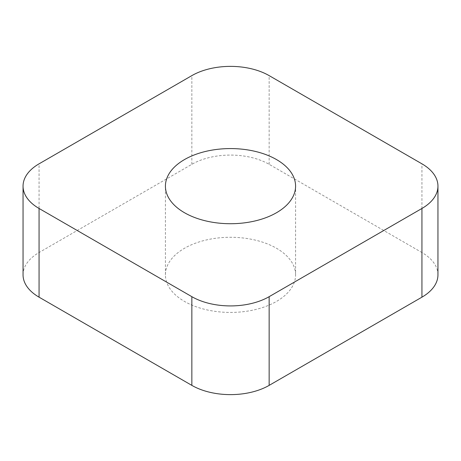 <?xml version="1.0" encoding="UTF-8"?>
<svg xmlns="http://www.w3.org/2000/svg" width="461" height="461" viewBox="0 0 461 461"><rect width="100%" height="100%" fill="white"/><g stroke="black" fill="none" stroke-linecap="round" stroke-linejoin="round"><path stroke-width="0.35" stroke-dasharray="2.31 1.73" d="M295.582 274.848A65.082 37.572 0 0 0 230.5 237.277A65.082 37.572 0 0 0 165.418 274.848A65.082 37.572 0 0 0 230.5 312.425A65.082 37.572 0 0 0 295.582 274.848L295.582 186.152M165.418 274.848L165.418 186.152M437.95 274.848A54.657 31.555 0 0 0 421.942 252.536L421.942 163.834M23.05 274.848A54.657 31.555 0 0 1 39.058 252.536L191.851 164.323A54.657 31.555 0 0 1 269.149 164.323L421.942 252.536M269.149 164.323L269.149 75.621M191.851 164.323L191.851 75.621M39.058 252.536L39.058 163.834"/><path stroke-width="0.69" d="M421.942 208.464A54.657 31.555 0 0 0 437.95 186.152A54.657 31.555 0 0 0 421.942 163.834L269.149 75.621A54.657 31.555 0 0 0 191.851 75.621L39.058 163.834A54.657 31.555 0 0 0 23.05 186.152A54.657 31.555 0 0 0 39.058 208.464L191.851 296.677A54.657 31.555 0 0 0 269.149 296.677L421.942 208.464A54.657 31.555 0 0 0 421.942 163.834L269.149 75.621A54.657 31.555 0 0 0 191.851 75.621L39.058 163.834A54.657 31.555 0 0 0 39.058 208.464L191.851 296.677A54.657 31.555 0 0 0 269.149 296.677L421.942 208.464L421.942 297.166A54.657 31.555 0 0 0 437.95 274.848L437.95 186.152M165.418 186.152A65.082 37.572 180 0 1 230.5 148.575A65.082 37.572 180 0 1 295.582 186.152A65.082 37.572 180 0 1 230.5 223.723A65.082 37.572 180 0 1 165.418 186.152M23.05 186.152L23.05 274.848A54.657 31.555 0 0 0 39.058 297.166L39.058 208.464M421.942 297.166L269.149 385.379A54.657 31.555 0 0 1 191.851 385.379L39.058 297.166M191.851 385.379L191.851 296.677M269.149 385.379L269.149 296.677"/></g></svg>
